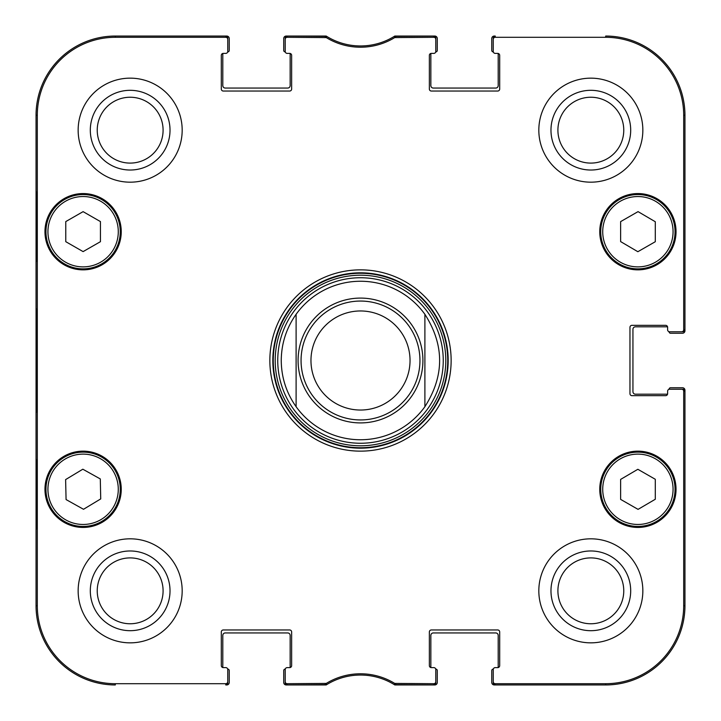 <?xml version="1.0" encoding="UTF-8"?>
<svg xmlns="http://www.w3.org/2000/svg" width="721" height="721" viewBox="0 0 721 721"><rect width="100%" height="100%" fill="white"/><g stroke="black" fill="none" stroke-linecap="round" stroke-linejoin="round"><path stroke-width="1.08" d="M669.097 389.295L669.097 389.232A1.487 1.487 0 0 1 670.584 387.745L682.472 387.745A2.478 2.478 0 0 1 684.95 390.223L684.95 605.694A79.256 79.256 0 0 1 605.694 684.95L494.245 684.95A2.478 2.478 0 0 1 491.767 682.472L491.767 670.584A1.487 1.487 0 0 1 493.254 669.097L493.317 669.097M667.61 393.684A1.983 1.983 0 0 1 667.547 394.18L635.417 394.18A2.478 2.478 0 0 1 632.939 391.71L632.939 329.29A2.478 2.478 0 0 1 635.417 326.82L667.547 326.82A1.983 1.983 0 0 1 667.61 327.316A1.983 1.983 0 0 0 665.627 325.333L631.947 325.333A1.983 1.983 0 0 0 629.965 327.316L629.965 393.684A1.983 1.983 0 0 0 631.947 395.667L665.627 395.667A1.983 1.983 0 0 0 667.61 393.684L667.61 391.215A1.983 1.983 0 0 1 669.593 389.232L681.715 389.232A1.983 1.983 0 0 1 683.697 391.215L683.697 605.694A78.003 78.003 0 0 1 605.694 683.697L495.237 683.697A1.983 1.983 90 0 1 493.254 681.715L493.254 682.967A1.983 1.983 90 0 0 495.237 684.95L605.694 684.95A79.256 79.256 0 0 0 684.95 605.694L684.95 391.215A1.983 1.983 0 0 0 682.967 389.232L681.715 389.232M669.097 331.705L669.097 331.768A1.487 1.487 0 0 0 670.584 333.255L682.472 333.255A2.478 2.478 0 0 0 684.95 330.777L684.95 115.306A79.256 79.256 0 0 0 605.694 36.05A79.256 79.256 0 0 1 684.95 115.306L683.697 115.306L683.697 329.785A1.983 1.983 -0 0 1 681.715 331.768L682.967 331.768A1.983 1.983 0 0 0 684.95 329.785L684.95 115.306M493.317 51.903L493.254 51.903A1.487 1.487 0 0 1 491.767 50.416L491.767 38.528A2.478 2.478 0 0 1 494.245 36.05L495.237 36.05A1.983 1.983 -90 0 0 493.254 38.033L493.254 39.285A1.983 1.983 -90 0 1 495.237 37.303L605.694 37.303A78.003 78.003 0 0 1 683.697 115.306M497.706 53.39A1.983 1.983 0 0 1 498.202 53.453L498.202 85.583A2.478 2.478 0 0 1 495.733 88.061L433.312 88.061A2.478 2.478 0 0 1 430.843 85.583L430.843 53.453A1.983 1.983 0 0 1 431.338 53.39A1.983 1.983 0 0 0 429.355 55.373L429.355 89.053A1.983 1.983 0 0 0 431.338 91.035L497.706 91.035A1.983 1.983 0 0 0 499.689 89.053L499.689 55.373A1.983 1.983 0 0 0 497.706 53.39L495.237 53.39A1.983 1.983 0 0 1 493.254 51.407L493.254 39.285M435.727 51.903L435.79 51.903A1.487 1.487 0 0 0 437.277 50.416L437.277 38.528A2.478 2.478 0 0 0 434.799 36.05L394.82 36.05A64.394 64.394 0 0 1 326.18 36.05L286.201 36.05A2.478 2.478 0 0 0 283.723 38.528L283.723 50.416A1.487 1.487 0 0 0 285.21 51.903L285.273 51.903M289.662 53.39A1.983 1.983 0 0 1 290.157 53.453L290.157 85.583A2.478 2.478 0 0 1 287.688 88.061L225.267 88.061A2.478 2.478 0 0 1 222.798 85.583L222.798 53.453A1.983 1.983 0 0 1 223.294 53.39A1.983 1.983 0 0 0 221.311 55.373L221.311 89.053A1.983 1.983 0 0 0 223.294 91.035L289.662 91.035A1.983 1.983 0 0 0 291.644 89.053L291.644 55.373A1.983 1.983 0 0 0 289.662 53.39L287.192 53.39A1.983 1.983 0 0 1 285.21 51.407L285.21 39.285A1.983 1.983 -90 0 1 287.192 37.303L326.289 37.591A65.647 65.647 0 0 0 394.711 37.591L433.808 37.303A1.983 1.983 -90 0 1 435.79 39.285L435.79 38.033A1.983 1.983 -90 0 0 433.808 36.05L394.342 36.347A64.394 64.394 0 0 1 326.658 36.347L287.192 36.05A1.983 1.983 -90 0 0 285.21 38.033L285.21 39.285M227.683 51.903L227.746 51.903A1.487 1.487 0 0 0 229.233 50.416L229.233 38.528A2.478 2.478 0 0 0 226.755 36.05L115.306 36.05A79.256 79.256 0 0 0 36.05 115.306A79.256 79.256 0 0 1 115.306 36.05L115.306 37.303L225.763 37.303A1.983 1.983 -90 0 1 227.746 39.285L227.746 38.033A1.983 1.983 -90 0 0 225.763 36.05L115.306 36.05M36.05 605.694L36.05 115.306L36.05 605.694A79.256 79.256 0 0 0 115.306 684.95A79.256 79.256 0 0 1 36.05 605.694L37.303 605.694L37.303 115.306A78.003 78.003 0 0 1 115.306 37.303M227.683 669.097L227.746 669.097A1.487 1.487 0 0 1 229.233 670.584L229.233 682.472A2.478 2.478 0 0 1 226.755 684.95L225.763 684.95A1.983 1.983 90 0 0 227.746 682.967L227.746 681.715A1.983 1.983 90 0 1 225.763 683.697L115.306 683.697A78.003 78.003 0 0 1 37.303 605.694M223.294 667.61A1.983 1.983 0 0 1 222.798 667.547L222.798 635.417A2.478 2.478 0 0 1 225.267 632.939L287.688 632.939A2.478 2.478 0 0 1 290.157 635.417L290.157 667.547A1.983 1.983 0 0 1 289.662 667.61A1.983 1.983 0 0 0 291.644 665.627L291.644 631.947A1.983 1.983 0 0 0 289.662 629.965L223.294 629.965A1.983 1.983 0 0 0 221.311 631.947L221.311 665.627A1.983 1.983 0 0 0 223.294 667.61L225.763 667.61A1.983 1.983 0 0 1 227.746 669.593L227.746 681.715M285.273 669.097L285.21 669.097A1.487 1.487 0 0 0 283.723 670.584L283.723 682.472A2.478 2.478 0 0 0 286.201 684.95L326.18 684.95A64.394 64.394 0 0 1 394.82 684.95L434.799 684.95A2.478 2.478 0 0 0 437.277 682.472L437.277 670.584A1.487 1.487 0 0 0 435.79 669.097L435.727 669.097M431.338 667.61A1.983 1.983 0 0 1 430.843 667.547L430.843 635.417A2.478 2.478 0 0 1 433.312 632.939L495.733 632.939A2.478 2.478 0 0 1 498.202 635.417L498.202 667.547A1.983 1.983 0 0 1 497.706 667.61A1.983 1.983 0 0 0 499.689 665.627L499.689 631.947A1.983 1.983 0 0 0 497.706 629.965L431.338 629.965A1.983 1.983 0 0 0 429.355 631.947L429.355 665.627A1.983 1.983 0 0 0 431.338 667.61L433.808 667.61A1.983 1.983 0 0 1 435.79 669.593L435.79 681.715A1.983 1.983 90 0 1 433.808 683.697L394.711 683.409A65.647 65.647 0 0 0 326.289 683.409L287.192 683.697A1.983 1.983 90 0 1 285.21 681.715L285.21 682.967A1.983 1.983 90 0 0 287.192 684.95L326.658 684.653A64.394 64.394 0 0 1 394.342 684.653L433.808 684.95A1.983 1.983 90 0 0 435.79 682.967L435.79 681.715M424.894 314.302C444.533 345.098 444.533 375.902 424.894 406.698L424.894 314.302L424.894 406.698A79.256 79.256 0 0 1 296.106 406.698C286.345 392.846 281.397 377.444 281.244 360.5C281.397 343.556 286.345 328.154 296.106 314.302L296.106 406.698L296.106 314.302A79.256 79.256 0 0 1 424.894 314.302A79.256 79.256 0 0 0 296.106 314.302M310.967 360.5A49.533 49.533 0 0 1 385.266 317.6A49.533 49.533 0 0 1 385.266 403.4A49.533 49.533 0 0 1 310.967 360.5M301.063 360.5A59.437 59.437 0 0 1 390.223 309.021A59.437 59.437 0 0 1 390.223 411.979A59.437 59.437 0 0 1 301.063 360.5M495.237 667.61L497.706 667.61L495.237 667.61A1.983 1.983 0 0 0 493.254 669.593L493.254 681.715M667.61 329.785L667.61 327.316L667.61 329.785A1.983 1.983 0 0 0 669.593 331.768L681.715 331.768M433.808 53.39L431.338 53.39L433.808 53.39A1.983 1.983 0 0 0 435.79 51.407L435.79 39.285M225.763 53.39L223.294 53.39L225.763 53.39A1.983 1.983 0 0 0 227.746 51.407L227.746 39.285M287.192 667.61L289.662 667.61L287.192 667.61A1.983 1.983 0 0 0 285.21 669.593L285.21 681.715M121.245 231.711A38.141 38.141 0 0 1 64.034 264.742A38.141 38.141 0 0 1 64.034 198.681A38.141 38.141 0 0 1 121.245 231.711M676.037 231.711A38.141 38.141 0 0 1 618.825 264.742A38.141 38.141 0 0 1 618.825 198.681A38.141 38.141 0 0 1 676.037 231.711M676.037 489.289A38.141 38.141 0 0 1 618.825 522.319A38.141 38.141 0 0 1 618.825 456.258A38.141 38.141 0 0 1 676.037 489.289M121.245 489.289A38.141 38.141 0 0 1 64.034 522.319A38.141 38.141 0 0 1 64.034 456.258A38.141 38.141 0 0 1 121.245 489.289M182.179 130.168A52.011 52.011 0 0 1 104.157 175.212A52.011 52.011 0 0 1 104.157 85.123A52.011 52.011 0 0 1 182.179 130.168M642.844 130.168A52.011 52.011 0 0 1 564.831 175.212A52.011 52.011 0 0 1 564.831 85.123A52.011 52.011 0 0 1 642.844 130.168M642.844 590.832A52.011 52.011 0 0 1 564.831 635.877A52.011 52.011 0 0 1 564.831 545.788A52.011 52.011 0 0 1 642.844 590.832M182.179 590.832A52.011 52.011 0 0 1 104.157 635.877A52.011 52.011 0 0 1 104.157 545.788A52.011 52.011 0 0 1 182.179 590.832M269.852 360.5A90.648 90.648 0 0 0 405.824 438.999A90.648 90.648 0 0 0 405.824 282.001A90.648 90.648 0 0 0 269.852 360.5M97.236 130.168A32.923 32.923 0 0 1 146.624 101.652A32.923 32.923 0 0 1 146.624 158.683A32.923 32.923 0 0 1 97.236 130.168M97.236 590.832A32.923 32.923 0 0 1 146.624 562.317A32.923 32.923 0 0 1 146.624 619.348A32.923 32.923 0 0 1 97.236 590.832M557.91 590.832A32.923 32.923 0 0 1 607.298 562.317A32.923 32.923 0 0 1 607.298 619.348A32.923 32.923 0 0 1 557.91 590.832M557.91 130.168A32.923 32.923 0 0 1 607.298 101.652A32.923 32.923 0 0 1 607.298 158.683A32.923 32.923 0 0 1 557.91 130.168M620.628 499.383L620.628 479.402L637.86 469.29L655.299 479.285L655.299 499.256L638.067 509.368L620.628 499.383M656.353 457.051A37.15 37.15 0 0 0 600.746 489.415A37.15 37.15 0 0 0 656.579 521.4A37.15 37.15 0 0 0 656.353 457.051M655.371 458.772A35.167 35.167 0 0 0 602.72 489.415A35.167 35.167 0 0 0 655.578 519.688A35.167 35.167 0 0 0 655.371 458.772A35.167 35.167 0 0 1 655.578 519.688A35.167 35.167 0 0 1 602.72 489.415A35.167 35.167 0 0 1 655.371 458.772M100.444 241.679L83.104 251.611L65.773 241.679L65.773 221.581L83.104 211.65L100.444 221.581L100.444 241.679M45.955 231.711A37.15 37.15 0 0 0 101.679 263.886A37.15 37.15 0 0 0 101.679 199.537A37.15 37.15 0 0 0 45.955 231.711M637.86 251.71L620.628 241.598L620.628 221.617L638.067 211.632L655.299 221.744L655.299 241.715L637.86 251.71M619.429 199.474A37.15 37.15 0 0 0 619.204 263.823A37.15 37.15 0 0 0 675.045 231.838A37.15 37.15 0 0 0 619.429 199.474M620.411 201.195A35.167 35.167 0 0 0 620.204 262.111A35.167 35.167 0 0 0 673.063 231.829A35.167 35.167 0 0 0 620.411 201.195A35.167 35.167 0 0 1 673.063 231.829A35.167 35.167 0 0 1 620.204 262.111A35.167 35.167 0 0 1 620.411 201.195M83.519 509.287L66.071 499.563L65.62 479.591L82.834 469.209L100.291 478.933L100.733 498.905L83.519 509.287M63.926 457.475A37.15 37.15 0 0 0 65.142 521.806A37.15 37.15 0 0 0 120.254 488.586A37.15 37.15 0 0 0 63.926 457.475M360.5 443.253A82.753 82.753 0 0 0 432.167 319.124A82.753 82.753 0 0 0 288.833 319.124A82.753 82.753 0 0 0 360.5 443.253M296.106 406.698A79.256 79.256 0 0 0 360.5 439.756M36.465 261.435L36.465 192.083L36.897 261.435M36.465 528.917L36.465 459.565L36.897 528.917M36.167 360.5L36.618 411.997L37.023 340.42L36.618 309.066L36.167 360.5M90.305 130.168A39.862 39.862 0 0 0 150.094 164.685A39.862 39.862 0 0 0 150.094 95.65A39.862 39.862 0 0 0 90.305 130.168M90.305 590.832A39.862 39.862 0 0 0 150.094 625.35A39.862 39.862 0 0 0 150.094 556.315A39.862 39.862 0 0 0 90.305 590.832M550.97 590.832A39.862 39.862 0 0 0 610.768 625.35A39.862 39.862 0 0 0 610.768 556.315A39.862 39.862 0 0 0 550.97 590.832M550.97 130.168A39.862 39.862 0 0 0 610.768 164.685A39.862 39.862 0 0 0 610.768 95.65A39.862 39.862 0 0 0 550.97 130.168M272.826 360.5A87.674 87.674 0 0 1 404.337 284.57A87.674 87.674 0 0 1 404.337 436.43A87.674 87.674 0 0 1 272.826 360.5M325.261 37.303L325.613 36.05L326.658 36.347L326.289 37.591M395.739 683.697L395.387 684.95L394.342 684.653L394.711 683.409M298.088 360.5A62.412 62.412 0 0 1 391.71 306.452A62.412 62.412 0 0 1 391.71 414.548A62.412 62.412 0 0 1 298.088 360.5M47.937 231.711A35.167 35.167 0 0 1 100.697 201.249A35.167 35.167 0 0 1 100.697 262.165A35.167 35.167 0 0 1 47.937 231.711M64.953 459.169A35.167 35.167 0 0 1 118.271 488.622A35.167 35.167 0 0 1 66.098 520.075A35.167 35.167 0 0 1 64.953 459.169M360.5 447.741A87.241 87.241 0 0 0 436.052 316.88A87.241 87.241 0 0 0 284.948 316.88A87.241 87.241 0 0 0 360.5 447.741M360.5 445.794A85.294 85.294 0 0 0 434.366 317.853A85.294 85.294 0 0 0 286.634 317.853A85.294 85.294 0 0 0 360.5 445.794M36.05 115.306L37.303 115.306M326.658 684.653L326.289 683.409M325.261 683.697L325.613 684.95M287.192 37.303L287.192 36.05M394.342 36.347L394.711 37.591M395.739 37.303L395.387 36.05M433.808 36.05L433.808 37.303M287.192 684.95L287.192 683.697M225.763 683.697L225.763 684.95M433.808 683.697L433.808 684.95M495.237 684.95L495.237 683.697M683.697 391.215L684.95 391.215M684.95 605.694L683.697 605.694M684.95 329.785L683.697 329.785M495.237 37.303L495.237 36.05M225.763 36.05L225.763 37.303M605.694 684.95L605.694 683.697M605.694 36.05L605.694 37.303M115.306 684.95L115.306 683.697"/></g></svg>

